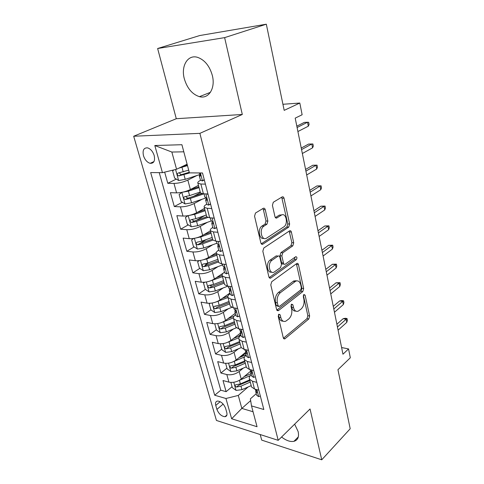 <?xml version="1.0" encoding="UTF-8"?>
<svg xmlns="http://www.w3.org/2000/svg" width="484" height="484" viewBox="0 0 484 484"><rect width="100%" height="100%" fill="white"/><g stroke="black" fill="none" stroke-linecap="round" stroke-linejoin="round"><path stroke-width="0.73" d="M278.875 314.195L278.233 316.397L283.297 337.85L284.755 338.933L308.798 318.974L309.639 315.991L305.114 295.179L303.904 294.502L303.305 296.601L303.904 299.33C304.497 303.359 303.577 306.578 301.145 308.986L298.241 311.151C295.984 311.896 294.411 310.704 293.528 307.576L292.899 304.817L291.64 304.146L291.023 306.299L291.652 309.07C292.282 313.16 291.332 316.451 288.803 318.95L285.723 321.231C283.394 321.987 281.767 320.795 280.847 317.655L280.188 314.854L278.875 314.195M184.325 78.789C187.193 88.366 192.233 94.32 199.432 96.661C208.592 99.311 215.67 88.348 212.343 75.522C209.651 66.048 204.768 60.004 197.702 57.384C187.78 54.123 180.738 66.078 184.325 78.789M281.585 437.01C286.104 440.561 290.212 442.001 293.921 441.335C297.817 440.198 299.227 436.961 298.156 431.625L294.641 424.147M143.476 155.703C144.879 159.841 147.112 162.382 150.161 163.326C153.888 163.489 155.231 160.894 154.196 155.533C152.811 151.401 150.603 148.848 147.566 147.862C143.748 147.68 142.387 150.294 143.476 155.703M265.256 209.705C264.851 208.38 264.179 207.926 263.236 208.338L255.467 213.045L254.56 216.215L260.864 242.907C261.269 244.184 261.929 244.601 262.86 244.166L288.73 227.105L289.638 224.05L284.029 198.277C283.654 196.988 283.025 196.528 282.136 196.915L273.291 202.264L272.419 205.343L274.954 216.626C275.348 217.915 275.995 218.351 276.896 217.933L281.21 215.205C286.002 211.889 288.639 224.05 283.793 226.887L266.69 238.067C261.717 241.601 258.765 229.241 263.889 226.161L266.932 224.237L267.87 221.079L265.256 209.705L263.369 209.608L262.879 208.556M260.217 434.547L261.693 440.107L321.739 459.8L350.192 428.764L337.953 369.703L350.313 357.779L348.559 348.916L342.956 354.215L295.198 118.138L302.131 114.744L299.814 103.044L282.922 104.278M224.624 37.631L157.633 48.509L176.291 118.719L242.302 114.466L224.624 37.631L266.321 24.2L284.187 110.364L299.814 103.044M242.302 114.466L199.88 133.354L278.209 440.337L216.439 420.457L133.687 136.24L199.88 133.354M321.739 459.8L310.05 408.974L278.209 440.337M271.73 281.706L270.786 284.882L276.618 309.572L278.512 310.534L302.809 291.568L303.674 288.555L298.471 264.645C298.162 263.544 297.618 263.151 296.837 263.459L271.73 281.706M268.892 276.884L262.83 251.226L263.798 248.02L289.589 230.838C290.436 230.451 291.035 230.868 291.386 232.084L293.715 242.793L292.82 245.836L282.771 252.811L281.851 255.915L283.455 263.024C283.793 264.161 284.368 264.56 285.185 264.222L295.754 256.683C297.103 256.931 297.285 257.918 296.305 259.648L270.689 278.082C269.842 278.427 269.243 278.028 268.892 276.884M157.633 48.509L199.759 35.538L266.321 24.2M164.669 172.129L167.791 183.291L176.291 179.098M196.934 175.504L187.828 180.078C183.194 182.184 178.572 183.303 173.974 183.424L176.587 192.874L170.416 192.662L174.3 206.535L182.353 202.276M200.412 192.717L193.358 196.45M202.131 199.233L194.126 203.546C189.583 205.748 185.027 206.856 180.453 206.862L183 216.064L176.854 215.664L180.641 229.192L188.288 224.872M204.768 215.568L195.845 220.601M207.412 222.301L200.267 226.421C195.808 228.708 191.313 229.803 186.77 229.7L189.25 238.672L183.133 238.092L186.824 251.281L194.108 246.907M206.396 239.532L197.532 244.85M212.706 244.753L206.251 248.716C201.882 251.087 197.436 252.17 192.922 251.958L195.342 260.707L189.256 259.962L192.856 272.825L199.807 268.408M208.773 262.715L205.034 265.087M217.975 266.63L212.083 270.453C207.799 272.903 203.413 273.974 198.924 273.666L201.283 282.196L195.221 281.295L198.736 293.842L205.385 289.39M211.992 284.961L210.413 286.02M223.197 287.944L217.776 291.658C213.571 294.181 209.239 295.24 204.78 294.841L207.079 303.159L201.048 302.107L204.478 314.352L210.891 309.833M216.13 306.148L215.797 306.384M228.345 308.725L223.324 312.349C219.198 314.939 214.92 315.991 210.492 315.495L212.736 323.621L206.735 322.417L210.08 334.377L216.372 329.731M233.421 329.005L228.744 332.538C224.697 335.2 220.468 336.241 216.064 335.66L218.26 343.586L212.288 342.249L215.555 353.925L221.72 349.164M240.778 334.444L238.019 336.574M238.412 348.789L234.032 352.255C230.057 354.978 225.883 356.006 221.509 355.341L223.65 363.085L217.709 361.621L220.898 373.025L226.821 374.562C231.171 375.306 235.297 374.283 239.199 371.506L243.319 368.106M245.648 353.072L240.899 356.902M226.948 368.149L220.898 373.025M176.587 192.874C181.173 192.795 185.771 191.682 190.369 189.54L198.47 185.348M183 216.064C187.556 216.106 192.094 215.005 196.601 212.766L204.532 208.374M189.25 238.672C193.781 238.818 198.258 237.729 202.675 235.406L210.443 230.814C209.899 229.846 210.685 228.726 212.803 227.426M195.342 260.707C199.844 260.955 204.266 259.878 208.598 257.476L216.3 252.642M201.283 282.196C205.761 282.547 210.123 281.476 214.376 278.996L223.299 273.079M207.079 303.159C211.526 303.601 215.84 302.548 220.008 299.995L229.954 293.038M212.736 323.621C217.159 324.147 221.412 323.106 225.508 320.481L235.26 313.317M218.26 343.586C222.652 344.203 226.857 343.168 230.874 340.482L240.433 333.119M223.65 363.085C228.012 363.78 232.169 362.758 236.113 360.011L245.461 352.485M226.766 412.429L225.623 408.399C223.814 403.928 221.146 401.478 217.612 401.048C215.743 401.369 215.132 402.821 215.761 405.411L216.917 409.397C218.75 413.874 221.442 416.313 224.981 416.706C226.772 416.373 227.365 414.951 226.766 412.429M183.799 151.813L171.856 152.049L176.557 169.261L162.442 172.661L150.657 172.57L214.702 395.228L225.943 398.495L238.291 395.434L248.135 386.97M162.442 172.661L154.807 145.515L181.911 144.716L189.413 172.873L202.512 172.976L263.828 409.5L251.505 405.919L257.046 426.731L231.648 418.763L225.943 398.495M159.23 172.637L220.783 390.177L226.119 391.677L223.003 380.539L228.914 382.13C233.252 382.898 237.36 381.882 241.232 379.081L250.585 371.234M251.281 374.61C249.454 376.237 248.867 377.786 249.52 379.25L252.479 381.241L256.792 382.36M251.281 385.942L251.553 386.982L254.517 389.009L258.819 390.171M205.398 184.12L200.86 184.023L197.92 183.242C197.418 182.48 198.277 181.506 200.491 180.332M200.322 192.378L200.473 192.959L203.419 193.806L207.951 193.963M211.726 208.525L207.206 208.283L204.26 207.34C203.74 206.474 204.563 205.428 206.728 204.188M206.577 216.154L206.753 216.802L209.699 217.806L214.206 218.102M217.885 232.278L213.39 231.903L210.437 230.801L212.863 240.016L215.822 241.177L220.299 241.601M223.88 255.407L219.415 254.905L216.457 253.658C215.894 252.618 216.65 251.42 218.726 250.071M218.617 261.874L218.816 262.637L221.775 263.943L226.234 264.488M229.718 277.931L225.278 277.32L222.319 275.928C221.739 274.809 222.465 273.545 224.491 272.141M224.407 283.86L224.618 284.677L227.583 286.123L232.017 286.782M235.412 299.886L230.995 299.16L228.031 297.636C227.438 296.438 228.133 295.113 230.118 293.655M230.051 305.301L230.275 306.166L233.24 307.739L237.65 308.514M240.959 321.285L236.567 320.45L233.603 318.799C232.998 317.534 233.663 316.149 235.605 314.648M235.557 326.21L235.793 327.124L238.757 328.817L243.143 329.695M246.368 342.152L242.006 341.214L239.042 339.447C238.418 338.11 239.054 336.664 240.959 335.122M240.923 346.604L241.177 347.56L244.142 349.381L248.498 350.356M251.644 362.504L247.306 361.475L244.341 359.588C243.706 358.184 244.317 356.69 246.181 355.105M246.162 366.509L246.429 367.507L249.393 369.437L253.719 370.508M221.509 355.341L215.555 353.925M216.064 335.66L210.08 334.377M210.492 315.495L204.478 314.352M204.78 294.841L198.736 293.842M198.924 273.666L192.856 272.825M192.922 251.958L186.824 251.281M186.77 229.7L180.641 229.192M180.453 206.862L174.3 206.535M173.974 183.424L167.791 183.291M176.557 169.261L187.102 164.197M238.291 395.434L241.831 408.417L253.053 411.751M250.658 400.613L241.831 408.417L231.648 418.763M256.26 393.661L250.373 398.846L251.505 405.919M176.291 118.719L133.687 136.24M348.559 348.916L341.607 347.542M232.06 386.698L226.119 391.677M220.783 390.177L214.702 395.228M212.676 239.308L212.863 240.016M154.807 145.515L171.856 152.049M278.415 314.8L279.014 317.329C279.758 320.027 281.113 321.291 283.086 321.134M295.724 311.067C293.776 311.272 292.433 310.014 291.701 307.279L291.15 304.853M283.43 338.243L306.995 318.666L307.836 315.683L303.383 295.319M276.812 310.111L300.988 291.308L301.853 288.307L296.389 263.774M278.058 305.773L279.377 306.457L300.764 289.88L301.369 287.762L300.733 284.846C299.802 281.5 298.126 280.272 295.712 281.174L280.303 292.723C277.671 295.186 276.685 298.537 277.35 302.778L278.058 305.773L276.213 305.471L278.409 306.445M296.517 280.889L293.879 280.932L293.237 281.337L295.071 281.579M276.213 305.471L275.511 302.482C274.839 298.253 275.826 294.907 278.457 292.451L293.237 281.337M284.023 264.095L283.334 264.016C282.517 264.349 281.942 263.949 281.603 262.812L279.994 255.721L280.914 252.624L290.975 245.666L291.864 242.629L289.19 231.104M269.183 277.598L294.46 259.448L295.046 257.185M271.99 260.295C267.162 263.308 269.473 275.003 274.265 272.008L280.575 267.531L281.5 264.415L279.879 257.294C279.528 256.115 278.929 255.709 278.076 256.078L271.99 260.295L270.126 260.089C265.734 262.77 267.114 273.527 271.627 272.081M277.526 256.09L277.979 256.139M270.126 260.089L276.116 255.945M263.877 238.328C259.164 239.937 257.421 228.702 262.007 226.028L265.05 224.104L265.988 220.958L263.369 209.608M281.924 214.866L279.335 215.096L281.21 215.205M275.384 217.588L279.335 215.096M261.263 243.809L286.873 226.978L287.78 223.923L281.7 197.182M230.88 382.421L232.32 387.648L236.083 390.4L241.946 389.68L251.196 385.627M239.374 380.351L250.282 375.626M244.184 376.606L251.027 373.642M249.677 379.855L240.385 383.897L235.563 384.834C234.686 385.627 235 386.365 236.519 387.049L240.99 386.141L250.264 382.094M249.871 380.587L238.564 385.325L236.519 387.049M260.344 396.051L258.559 396.62L256.677 395.265L256.496 394.569M255.715 390.068L255.74 391.659L256.732 392.591C257.337 392.052 257.058 391.254 255.903 390.207L255.05 389.154M337.445 326.966L346.175 319.198L343.15 318.696L345.364 318.266L347.046 318.545L346.175 319.198L346.798 322.362L338.092 330.167M343.15 318.696L336.888 324.232M347.046 318.545L347.385 320.299L346.798 322.362M225.629 363.345L227.153 368.893L230.947 371.621L236.87 370.865L246.253 366.848M233.724 361.512L244.547 356.956M238.951 357.724L246.078 354.718M244.698 360.937L235.272 364.942L230.444 365.898C229.507 366.703 229.815 367.459 231.37 368.167L235.896 367.241L245.303 363.23M244.922 361.784L233.451 366.479L231.37 368.167M220.329 343.815L221.872 349.696L225.689 352.4L231.679 351.602L241.207 347.621M227.903 342.206L238.908 337.729M233.572 338.407L240.397 335.594M239.598 341.577L230.039 345.54L225.205 346.508C224.207 347.331 224.503 348.111 226.101 348.837L230.674 347.893L240.221 343.924M239.852 342.539L228.224 347.185L226.101 348.837M215.307 323.808L214.811 324.05L216.457 330.04L220.305 332.72L226.361 331.879L236.367 327.801M221.908 322.404L233.367 317.934M228.024 318.635L233.978 316.246M234.383 321.751L224.685 325.665L219.839 326.652C218.774 327.493 219.064 328.291 220.704 329.041L225.332 328.079L235.012 324.159M234.667 322.828L222.87 327.432L220.704 329.041M214.811 324.05L215.138 323.808M210.159 303.274L209.227 303.777L210.915 309.911L214.793 312.561L220.91 311.678L231.818 307.352M215.731 302.101L227.982 297.539M222.301 298.392L227.91 296.202M229.035 301.447L219.191 305.313L214.345 306.312C213.214 307.171 213.492 307.987 215.174 308.762L219.857 307.782L229.682 303.91M229.349 302.651L217.389 307.201L215.174 308.762M209.227 303.777L209.923 303.293M255.34 376.752L253.549 377.387L251.668 376.098L251.492 375.433M250.736 370.786L250.706 372.408L251.668 373.291C252.309 372.74 252.037 371.93 250.851 370.859L249.932 369.57M333.803 308.961L342.684 301.387L339.635 300.939L341.879 300.54L343.573 300.788L342.684 301.387L343.319 304.618L334.462 312.228M339.635 300.939L333.27 306.336M343.573 300.788L343.924 302.579L343.319 304.618M250.216 356.974L248.419 357.688L246.537 356.472L246.368 355.825M245.648 351.027L245.551 352.685L246.477 353.52C247.155 352.963 246.888 352.134 245.678 351.045L244.759 349.654M330.076 290.557L339.115 283.188L336.047 282.801L340.028 282.656L339.115 283.188L339.762 286.492L330.754 293.903M336.047 282.801L329.568 288.047M340.028 282.656L340.385 284.483L339.762 286.492M244.958 336.713L243.162 337.505L241.28 336.356L241.123 335.745M240.445 330.778L240.27 332.484L241.159 333.258C241.873 332.689 241.613 331.855 240.379 330.735L239.465 329.416M326.27 271.754L335.466 264.603L332.381 264.27L336.404 264.131L335.466 264.603L336.132 267.979L326.966 275.172M332.381 264.27L325.793 269.364M336.404 264.131L336.767 266L336.132 267.979M239.574 315.949L237.777 316.814L235.889 315.749L235.738 315.163M295.234 281.113L295.845 280.647M235.115 310.032L234.855 311.775L235.708 312.489C236.464 311.92 236.204 311.061 234.94 309.923L234.044 308.677M322.386 252.527L331.74 245.6L328.63 245.334L332.702 245.194L331.74 245.6L332.417 249.054L323.088 256.018M328.63 245.334L321.927 250.264M332.702 245.194L333.077 247.106L332.417 249.054M204.853 282.214L203.504 283.001L205.234 289.287L209.148 291.906L215.326 290.975L227.825 286.159M209.36 281.271L222.501 276.63M216.384 277.665L222.138 275.481M223.56 280.641L213.565 284.453L208.713 285.469C207.521 286.346 207.787 287.187 209.512 287.986L214.249 286.982L224.219 283.164M223.911 281.972L211.768 286.474L209.512 287.986M203.504 283.001L204.672 282.233M234.056 294.653L232.247 295.603L230.366 294.617L230.227 294.066M229.658 288.773L229.301 290.539L230.118 291.199C230.91 290.618 230.662 289.747 229.374 288.585L228.484 287.417M318.405 232.871L327.934 226.179L324.8 225.974L328.914 225.846L327.934 226.179L328.624 229.712L319.131 236.44M324.8 225.974L317.976 230.741M328.914 225.846L329.295 227.801L328.624 229.712M199.384 260.604L197.641 261.705L199.414 268.148L203.359 270.738L209.602 269.757L222.598 264.899M202.802 259.902L206.692 258.952L216.862 255.201M210.244 256.441L216.572 254.112M217.945 259.315L207.799 263.072L202.947 264.107C201.683 265.002 201.937 265.861 203.703 266.69L208.501 265.668L218.623 261.904M218.332 260.791L206.009 265.226L203.703 266.69M228.394 272.807L226.585 273.847L224.703 272.946L224.57 272.431M224.074 266.98L223.608 268.771L224.382 269.364C225.217 268.771 224.975 267.882 223.656 266.696L222.785 265.613M314.34 212.76L324.038 206.323L320.886 206.19L325.048 206.063L324.038 206.323L324.746 209.935L315.078 216.415M320.886 206.19L313.934 210.776M325.048 206.063L325.436 208.059L324.746 209.935M193.739 238.43L191.634 239.882L193.449 246.483L197.424 249.036L203.74 248.008L216.935 243.222M196.044 237.965L200.751 236.924L211.078 233.24M203.855 234.71L210.812 232.229M212.192 237.456L201.888 241.153L197.03 242.2C195.699 243.119 195.941 244.003 197.75 244.856L202.608 243.815L212.918 240.094M212.615 239.072L200.104 243.446L197.75 244.856M222.579 250.397L220.771 251.529L218.895 250.718L218.768 250.24M217.885 245.327L217.77 246.435L218.508 246.961C219.379 246.362 219.143 245.455 217.794 244.238L216.935 243.24M310.177 192.19L320.051 186.019L316.881 185.953L321.092 185.832L320.051 186.019L320.777 189.71L310.934 195.929M316.881 185.953L309.802 190.351M321.092 185.832L321.491 187.877L320.777 189.71M187.907 215.683L185.469 217.498L187.332 224.267L191.337 226.784L197.726 225.701L211.278 220.946M189.105 215.447L194.659 214.333L205.149 210.715M197.169 212.452L204.907 209.79M206.287 215.035L195.826 218.671L190.902 219.742C189.577 220.668 189.807 221.581 191.591 222.471L196.564 221.4L207.811 217.473M204.26 207.34L206.753 216.802L194.048 221.109L192.233 219.851M216.65 227.528L214.805 228.623L212.93 227.91L212.815 227.468M214.805 228.623L216.62 227.395M214.315 218.502L213.589 218.06M211.919 222.489L211.78 223.511L212.506 223.983C213.377 223.354 213.148 222.428 211.817 221.2L210.939 220.287M305.918 171.136L315.979 165.244L312.785 165.25L317.044 165.141L315.979 165.244L316.717 169.019L306.693 174.966M312.785 165.25L305.579 169.448M317.044 165.141L317.456 167.234L316.717 169.019M181.881 192.342L179.147 194.532L181.058 201.483L185.094 203.952L191.549 202.82L206.13 197.871M181.99 192.317L188.403 191.15L199.063 187.604M190.109 189.674L198.845 186.77M200.231 192.039L189.607 195.603L184.622 196.698C183.297 197.641 183.515 198.573 185.269 199.499L190.363 198.404L203.958 193.824M201.78 193.618L187.84 198.198L185.983 196.855M210.57 204.06L208.677 205.107L206.807 204.496L206.704 204.091M208.677 205.107L210.498 203.776M208.126 194.647L206.916 193.927M206.45 198.246L205.627 199.977L206.347 200.394C207.213 199.735 206.989 198.785 205.676 197.551L204.774 196.722M312.567 147.85L313.323 146.107L312.906 143.972L311.811 143.99L312.567 147.85L302.349 153.507M301.556 149.586L311.811 143.99L308.592 144.075L301.248 148.062M173.895 169.902L172.661 170.967L174.621 178.1L178.687 180.526L185.221 179.334L199.916 174.53M178.784 168.19L187.471 165.601M182.607 166.357L187.278 164.856M188.687 170.162L178.172 173.048C176.854 174.004 177.053 174.96 178.778 175.922L189.922 172.879M189.25 172.262L181.234 174.718L179.57 173.254M204.321 179.963L202.391 180.962L200.43 180.09M202.391 180.962L204.206 179.522M200.261 174.161L199.311 175.813L200.025 176.17C200.884 175.474 200.666 174.506 199.366 173.26L198.615 172.945M308.32 126.191L309.094 124.491L308.665 122.301L307.54 122.234L308.32 126.191L297.908 131.533M297.097 127.522L307.54 122.234L304.303 122.398L296.819 126.173M187.828 180.078L190.369 189.54M194.126 203.546L196.601 212.766M200.267 226.421L202.675 235.406M206.251 248.716L208.598 257.476M212.083 270.453L214.376 278.996M217.776 291.658L220.008 299.995M223.324 312.349L225.508 320.481M228.744 332.538L230.874 340.482M234.032 352.255L236.113 360.011M239.199 371.506L241.232 379.081M252.479 381.241L254.517 389.009M200.86 184.023L203.419 193.806M207.206 208.283L209.699 217.806M213.39 231.903L215.822 241.177M219.415 254.905L221.775 263.943M225.278 277.32L227.583 286.123M230.995 299.16L233.24 307.739M236.567 320.45L238.757 328.817M242.006 341.214L244.142 349.381M247.306 361.475L249.393 369.437M226.821 374.562L228.914 382.13M223.148 404.073L216.917 409.397M220.172 401.684L215.761 405.411M279.014 317.329L280.847 317.655M291.295 304.563L292.899 304.817M291.701 307.279L293.528 307.576M303.541 294.95L305.114 295.179M307.836 315.683L309.639 315.991M306.995 318.666L308.798 318.974M283.491 338.37L285.137 338.703M278.542 314.57L280.188 314.854M296.632 264.433L298.471 264.645M301.853 288.307L303.674 288.555M300.988 291.308L302.809 291.568M276.902 310.262L278.512 310.534M278.457 292.451L280.303 292.723M275.511 302.482L277.35 302.778M289.529 231.945L291.386 232.084M291.864 242.629L293.715 242.793M290.975 245.666L292.82 245.836M280.914 252.624L282.771 252.811M279.994 255.721L281.851 255.915M281.603 262.812L283.455 263.024M294.46 259.448L296.305 259.648M269.31 277.78L270.852 277.979M265.988 220.958L267.87 221.079M265.02 224.122L266.902 224.249M262.08 225.98L263.962 226.113M275.638 217.854L276.896 217.933M282.16 198.21L284.029 198.277M287.78 223.923L289.638 224.05M286.873 226.978L288.73 227.105M261.445 244.015L262.891 244.148M233.778 382.257L235.986 390.328M240.99 386.141L241.946 389.68M239.423 380.327L240.385 383.897M258.637 396.596L256.822 389.632M257.107 391.961L256.502 392.494M228.551 363.157L230.85 371.555M235.896 367.241L236.87 370.865M234.292 361.294L235.272 364.942M223.203 343.598L225.592 352.334M230.674 347.893L231.679 351.602M229.035 341.801L230.039 345.54M217.721 323.56L220.208 332.653M225.332 328.079L226.361 331.879M223.65 321.836L224.685 325.665M212.107 303.038L214.696 312.495M219.857 307.782L220.91 311.678M218.133 301.387L219.191 305.313M253.628 377.363L251.71 370.012M252.073 372.692L251.462 373.206M248.498 357.664L246.477 349.902M246.919 352.957L246.308 353.447M243.24 337.475L241.105 329.289M241.625 332.732L241.02 333.204M237.85 316.778L235.605 308.157M236.198 312.011L235.599 312.446M206.353 282.003L209.046 291.84M214.249 286.982L215.326 290.975M212.482 280.43L213.565 284.453M232.326 295.567L229.954 286.474M230.632 290.763L230.045 291.174M200.455 260.434L203.256 270.671M208.501 265.668L209.602 269.757M206.692 258.952L207.799 263.072M226.657 273.805L224.165 264.234M224.915 268.977L224.352 269.352M194.411 238.316L197.321 248.97M202.608 243.815L203.74 248.008M200.751 236.924L201.888 241.153M220.843 251.48L218.217 241.401M219.046 246.622L218.502 246.961L219.046 246.622M188.203 215.628L191.234 226.718M196.564 221.4L197.726 225.701M194.659 214.333L195.826 218.671M194.048 221.109L191.646 222.465M214.878 228.575L212.113 217.963M213.02 223.687L212.506 223.983M181.845 192.372L184.991 203.891M190.363 198.404L191.549 202.82M188.403 191.15L189.607 195.603M187.84 198.198L185.384 199.493M208.755 205.053L205.845 193.89M206.825 200.14L206.347 200.394M175.583 169.491L178.584 180.465M183.999 174.803L185.221 179.334M181.99 167.361L183.224 171.929M181.464 174.688L178.959 175.916M202.463 180.901L200.394 172.963M200.455 175.952L200.025 176.17M210.407 92.341L199.432 96.661M298.313 436.889L293.921 441.335M153.948 161.602L150.161 163.326M249.52 379.25L251.553 386.982M244.341 359.588L246.429 367.507M239.042 339.447L241.177 347.56M233.603 318.799L235.793 327.124M228.031 297.636L230.275 306.166M222.319 275.928L224.618 284.677M216.457 253.658L218.816 262.637M197.92 183.242L200.473 192.959M226.905 415.024L224.981 416.706M283.757 338.733L284.755 338.933M277.114 310.516L278.227 310.71M293.879 280.932L295.712 281.174M276.213 255.879L278.076 256.078M269.437 277.919L270.689 278.082M265.05 224.104L266.932 224.237M262.007 226.028L263.889 226.161M261.469 244.039L262.86 244.166M255.74 391.659L256.677 395.265M257.101 392.27L256.732 392.591M249.968 369.576L250.095 370.066M250.706 372.408L251.668 376.098M252.061 372.958L251.668 373.291M244.716 349.509L244.922 350.289M245.551 352.685L246.537 356.472M246.894 353.181L246.477 353.52M239.338 328.939L239.622 330.021M240.27 332.484L241.28 336.356M241.601 332.913L241.159 333.258M233.826 307.842L234.196 309.252M234.855 311.775L235.889 315.749M236.18 312.144L235.708 312.489M228.17 286.207L228.629 287.956M229.301 290.539L230.366 294.617M230.614 290.854L230.118 291.199M222.368 264.016L222.918 266.115M223.608 268.771L224.703 272.946M224.903 269.019L224.382 269.364M216.415 241.232L217.062 243.712M217.77 246.435L218.895 250.718M193.975 221.121L191.591 222.471M210.298 217.848L211.048 220.716M211.78 223.511L212.93 227.91M187.689 198.222L185.269 199.499M204.018 193.824L204.877 197.115M205.627 199.977L206.807 204.496M181.234 174.718L178.778 175.922M199.311 175.813L200.521 180.453"/></g></svg>

